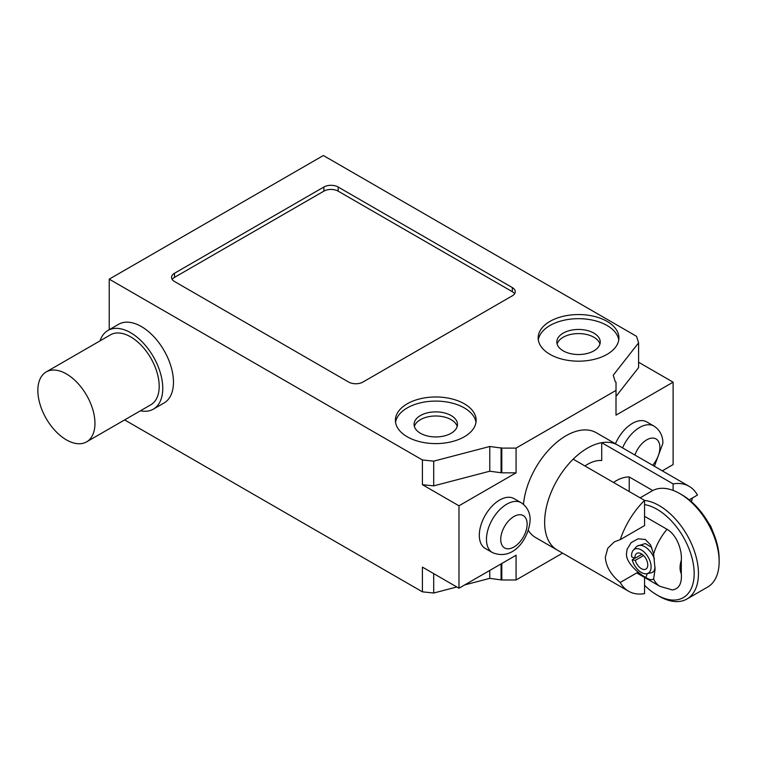<?xml version="1.0" encoding="UTF-8"?>
<svg xmlns="http://www.w3.org/2000/svg" width="757" height="757" viewBox="0 0 757 757"><rect width="100%" height="100%" fill="white"/><g stroke="black" fill="none" stroke-linecap="round" stroke-linejoin="round"><path stroke-width="1.14" d="M689.201 499.828L697.443 495.069A60.569 34.964 120 0 0 689.116 486.316A60.569 34.964 120 0 0 673.115 483.903L673.115 490.413M692.466 497.936L691.396 501.664M584.943 465.962A40.632 23.458 -60 0 1 601.73 460.53L601.73 442.694A60.569 34.964 -60 0 1 617.74 445.107A60.569 34.964 120 0 0 571.071 461.335A60.569 34.964 120 0 0 544.633 522.283A60.569 34.964 120 0 0 557.171 550.008A60.569 34.964 -60 0 1 573.181 459.177L644.557 500.386A60.569 34.964 120 0 0 620.229 539.646L644.557 525.595L644.557 500.386M601.73 442.694L673.115 483.903M638.104 572.15L620.229 582.474A60.569 34.964 120 0 0 628.556 591.217A60.569 34.964 120 0 0 644.557 593.639L644.557 576.645M620.229 582.474C611.098 575.15 606.12 566.756 605.307 557.313L607.767 548.267L614.343 541.851L620.229 539.646M667.04 529.294A40.632 23.458 120 0 0 653.622 554.058L650.604 544.955L645.324 539.486L638.085 538.795L631.168 542.608L627.089 549.298L626.531 553.291C625.206 563.407 641.908 575.84 645.882 577.43C649.08 579.711 651.654 580.222 653.613 578.954A40.632 23.458 120 0 0 659.934 586.315L672.367 589.949C679.001 588.937 681.991 583.552 681.319 573.787L681.319 560.208C682.171 550.519 677.032 534.991 667.04 529.294L644.557 516.312M613.492 482.446A40.632 23.458 -60 0 1 629.218 476.957L652.761 490.545M640.129 497.822L652.137 490.896A55.516 32.049 60 0 1 679.89 493.64L682.038 494.879L679.89 493.64A55.516 32.049 60 0 1 719.15 561.637A55.516 32.049 60 0 1 707.653 587.053L686.949 599.005A55.516 32.049 -120 0 0 695.465 554.521A55.516 32.049 -120 0 0 659.196 505.591A55.516 32.049 -120 0 0 644.557 500.415M719.15 561.637L719.15 559.168A52.488 30.308 -120 0 0 682.038 494.879M644.557 504.588A52.488 30.308 60 0 1 657.048 509.3A52.488 30.308 60 0 1 694.169 573.588A52.488 30.308 60 0 1 657.048 595.021L659.196 596.261L657.048 595.021A52.488 30.308 60 0 1 644.557 585.312M659.196 596.261A55.516 32.049 -120 0 0 686.949 599.005M629.218 476.957L629.218 491.53M653.622 554.058L655.089 569.33L653.613 578.954M643.582 555.562L635.322 560.331A9.084 5.242 60 0 0 645.891 569.094A9.084 5.242 60 0 0 645.891 558.609A9.084 5.242 60 0 0 636.807 553.358A9.084 5.242 60 0 0 634.962 558.306L631.65 556.792A13.787 7.958 60 0 1 633.268 550.254L636.05 547.122A15.14 8.743 60 0 1 637.347 546.052L645.333 543.526L651.768 547.5M655.06 567.315L654.067 571.374L652.487 572.283A15.14 8.743 60 0 1 650.916 572.869L646.809 573.711A13.787 7.958 60 0 1 632.209 559.868L634.413 558.051M634.962 558.306L642.012 554.228M635.322 560.331L632.209 559.868M633.268 550.254A13.787 7.958 60 0 1 648.238 557.247A13.787 7.958 60 0 1 646.809 573.711M654.9 569.396A15.14 8.743 60 0 1 652.487 572.283M637.347 546.052A15.14 8.743 60 0 1 654.417 558.94M94.956 423.39A40.376 23.316 -120 0 0 77.328 382.749A40.376 23.316 -120 0 0 46.215 371.933A40.376 23.316 -120 0 0 37.85 390.423A40.376 23.316 -120 0 0 55.479 431.055A40.376 23.316 -120 0 0 86.591 441.87A40.376 23.316 -120 0 0 94.956 423.39M46.215 371.933L110.456 334.849A40.376 23.316 60 0 1 141.568 345.665A40.376 23.316 60 0 1 159.197 386.297A40.376 23.316 60 0 1 150.832 404.777L86.591 441.87M140.424 410.786A45.42 26.23 -120 0 0 153.349 409.149A45.42 26.23 -120 0 0 162.764 388.36A45.42 26.23 -120 0 0 142.931 342.647A45.42 26.23 -120 0 0 107.929 330.478A45.42 26.23 -120 0 0 100.047 340.849M107.929 330.478L118.631 324.289A45.42 26.23 60 0 1 153.643 336.458A45.42 26.23 60 0 1 173.467 382.181A45.42 26.23 60 0 1 164.061 402.97L153.349 409.149M521.185 502.733L514.041 498.608A28.766 16.607 120 0 0 491.88 506.319A28.766 16.607 120 0 0 479.313 535.265A28.766 16.607 120 0 0 485.275 548.437L492.41 552.563A28.766 16.607 -60 0 1 486.458 539.391A28.766 16.607 -60 0 1 499.014 510.436A28.766 16.607 -60 0 1 521.185 502.733C529.588 508.307 530.25 516.719 530.099 520.021C529.266 537.678 513.738 561.552 492.41 552.563M615.432 443.772A28.766 16.607 -60 0 1 646.809 421.952L653.953 426.077A28.766 16.607 120 0 0 622.566 447.898M523.475 504.332A60.569 34.964 -60 0 1 551.862 446.725A60.569 34.964 -60 0 1 596.327 432.749L689.116 486.316M628.556 591.217L535.757 537.65A60.569 34.964 -60 0 1 528.329 530.402M618.753 339.931A40.376 23.316 0 0 0 592.324 320.079A40.376 23.316 0 0 0 549.979 325.501A40.376 23.316 0 0 0 538.312 339.931M607.086 354.352A40.376 23.316 180 0 1 549.979 354.352A40.376 23.316 180 0 1 538.161 337.868A40.376 23.316 180 0 1 549.979 321.384A40.376 23.316 180 0 1 593.99 316.331A40.376 23.316 180 0 1 618.914 337.868A40.376 23.316 180 0 1 607.086 354.352M599.941 344.047A21.707 12.528 0 0 0 593.885 337.253A21.707 12.528 0 0 0 571.913 334.178A21.707 12.528 0 0 0 557.124 344.047M563.189 350.851A21.707 12.528 180 0 1 556.83 341.984A21.707 12.528 180 0 1 570.229 330.412A21.707 12.528 180 0 1 593.885 333.127A21.707 12.528 180 0 1 600.244 341.984A21.707 12.528 180 0 1 586.845 353.566A21.707 12.528 180 0 1 563.189 350.851M476.002 422.349A40.376 23.316 0 0 0 464.334 407.928A40.376 23.316 0 0 0 421.99 402.497A40.376 23.316 0 0 0 395.561 422.349M464.334 403.803A40.376 23.316 180 0 1 476.153 420.286A40.376 23.316 180 0 1 464.334 436.77A40.376 23.316 180 0 1 407.228 436.77A40.376 23.316 180 0 1 395.4 420.286A40.376 23.316 180 0 1 420.324 398.75A40.376 23.316 180 0 1 464.334 403.803M457.19 426.465A21.707 12.528 0 0 0 442.4 416.596A21.707 12.528 0 0 0 420.428 419.671A21.707 12.528 0 0 0 414.372 426.465M420.428 415.546A21.707 12.528 180 0 1 444.085 412.83A21.707 12.528 180 0 1 457.483 424.412A21.707 12.528 180 0 1 451.125 433.269A21.707 12.528 180 0 1 427.478 435.985A21.707 12.528 180 0 1 414.079 424.412A21.707 12.528 180 0 1 420.428 415.546M512.319 295.817L362.934 382.058A10.096 5.829 180 0 1 348.665 382.058L174.498 281.5A10.096 5.829 180 0 1 171.536 277.384A10.096 5.829 180 0 1 174.498 273.258L323.873 187.017A10.096 5.829 180 0 1 338.152 187.017L512.319 287.575A10.096 5.829 180 0 1 515.271 291.691A10.096 5.829 180 0 1 512.319 295.817M514.618 293.754A10.096 5.829 0 0 0 512.319 291.691L338.152 191.143A10.096 5.829 0 0 0 323.873 191.143L174.498 277.384A10.096 5.829 0 0 0 172.189 279.437M323.362 155.516L636.542 336.326L638.596 342.855L613.217 375.226L615.28 381.746L616.018 382.171L616.009 390.413L516.075 448.106L501.806 448.106L489.77 446.488L433.704 461.145L422.406 459.963L109.226 279.153L323.362 155.516M662.299 470.835L673.115 464.59L673.115 382.171L616.009 415.139L616.018 382.171M124.621 419.908L422.406 591.832L422.406 567.107L458.979 588.227L516.075 555.25L516.075 579.976L562.583 553.13M422.406 484.688L433.704 485.871L489.77 471.214L501.806 472.832L516.075 472.832L458.979 505.799L422.406 484.688L422.406 459.963M616.018 396.375L638.596 367.58L638.596 342.855M638.596 362.243L673.115 382.171M616.009 415.139L616.009 390.413M501.806 472.832L501.806 448.106M516.075 472.832L516.075 448.106M501.068 472.406L501.068 447.68M489.77 471.214L489.77 446.488M433.704 485.871L433.704 461.145M458.979 588.227L458.979 505.799M464.694 584.915L489.77 578.367L501.806 579.976L501.806 563.492M501.806 579.976L516.075 579.976M501.068 579.55L501.068 563.918M489.77 578.367L489.77 570.447M422.406 591.832L433.704 593.024L433.704 573.636M433.704 593.024L456.821 586.978M109.226 329.721L109.226 279.153M681.319 573.787A20.439 11.8 -60 0 1 681.319 560.208M645.882 577.43L647.263 573.617M500.727 539.391A18.679 10.778 120 0 0 513.937 547.008A18.679 10.778 120 0 0 527.137 524.137A18.679 10.778 120 0 0 513.937 516.52A18.679 10.778 120 0 0 500.727 539.391M634.924 455.023A18.679 10.778 -60 0 1 649.771 438.511A18.679 10.778 -60 0 1 659.905 447.491A18.679 10.778 -60 0 1 652.666 465.271M512.319 287.575L512.319 291.691M338.152 187.017L338.152 191.143M323.873 187.017L323.873 191.143M174.498 273.258L174.498 277.384M708.325 522.671L710.719 526.219L713.832 533.997M659.934 586.315L636.751 572.935M654.389 466.265L662.867 443.365C663.018 439.183 661.864 431.187 653.953 426.077"/></g></svg>
